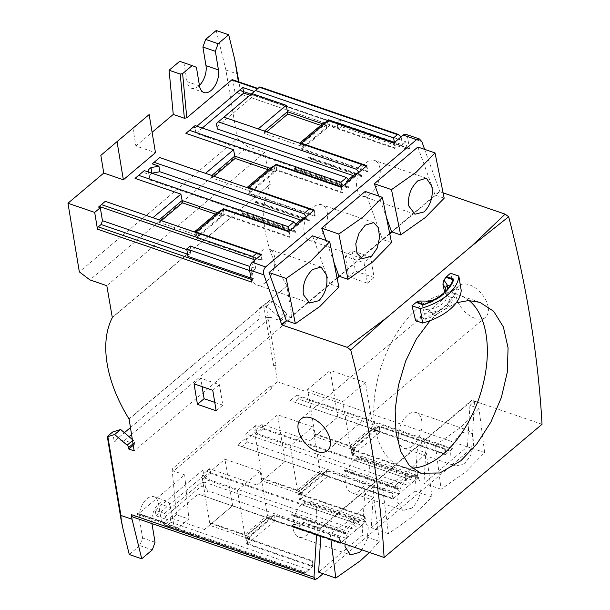 <?xml version="1.0" encoding="UTF-8"?>
<svg xmlns="http://www.w3.org/2000/svg" width="610" height="610" viewBox="0 0 610 610"><rect width="100%" height="100%" fill="white"/><g stroke="black" fill="none" stroke-linecap="round" stroke-linejoin="round"><path stroke-width="0.46" stroke-dasharray="3.05 2.29" d="M452.467 281.012L450.386 286.189L449.898 286.014M488.183 307.059A20.603 12.291 -130.1 0 0 475.739 288.194A20.603 12.291 -130.1 0 0 458.872 285.808A20.603 12.291 -130.1 0 0 456.12 296.056A20.603 12.291 -130.1 0 0 468.564 314.912A20.603 12.291 -130.1 0 0 485.43 317.299A20.603 12.291 -130.1 0 0 488.183 307.059M441.099 489.25L423.927 483.364L426.405 442.082L435.471 445.193L441.099 489.25L465.75 471.888L484.622 452.551L478.995 408.486L469.929 405.375L474.488 401.532L471.965 400.663L320.341 528.542L303.643 522.808L299.434 526.361L294.089 524.531L292.35 525.995M464.713 463.638L455.83 466.07L451.118 461.007L450.622 451.69L454.427 441.35L460.84 433.344L468.968 430.652L472.918 435.441L473.566 444.781L470.63 455.457L464.713 463.638M435.471 445.193L460.115 427.831L478.995 408.486M344.963 544.051L348.211 531.882L355.538 522.152L363.674 519.453L368.272 527.254L367.258 538.935L361.913 549.869M316.918 534.421L321.112 530.891L330.178 534.002L354.822 516.639L373.694 497.295L364.635 494.184L362.157 535.458L318.633 572.165M330.178 534.002L330.856 539.209M382.821 489.594L388.448 533.659L413.1 516.296L431.971 496.952L426.344 452.894L417.278 449.783L414.808 491.058L371.284 527.764L373.755 486.49L382.821 489.594L407.472 472.231L426.344 452.894M412.063 508.038L403.187 510.478L397.75 502.388C397.522 492.705 400.999 484.492 408.189 477.744L416.317 475.053L420.915 482.853C421.67 492.72 418.719 501.123 412.063 508.038M318.29 238.014A18.887 10.728 108.9 0 0 327.448 219.28A18.887 10.728 108.9 0 0 321.882 204.8A18.887 10.728 108.9 0 0 313.204 207.308A18.887 10.728 108.9 0 0 304.047 226.043A18.887 10.728 108.9 0 0 309.621 240.523A18.887 10.728 108.9 0 0 318.29 238.014M274.683 257.298A18.887 10.728 108.9 0 0 269.231 249.208A18.887 10.728 108.9 0 0 256.192 256.818A18.887 10.728 108.9 0 0 251.518 276.833A18.887 10.728 108.9 0 0 256.97 284.923A18.887 10.728 108.9 0 0 270.009 277.314A18.887 10.728 108.9 0 0 274.683 257.298M379.977 168.49A18.887 10.728 108.9 0 0 374.525 160.399A18.887 10.728 108.9 0 0 361.494 168.009A18.887 10.728 108.9 0 0 356.812 188.032A18.887 10.728 108.9 0 0 362.271 196.123A18.887 10.728 108.9 0 0 375.302 188.513A18.887 10.728 108.9 0 0 379.977 168.49M412.688 445.78A18.887 10.728 108.9 0 0 421.845 427.046A18.887 10.728 108.9 0 0 416.272 412.566A18.887 10.728 108.9 0 0 407.602 415.075A18.887 10.728 108.9 0 0 398.444 433.809A18.887 10.728 108.9 0 0 404.011 448.289A18.887 10.728 108.9 0 0 412.688 445.78M316.43 509.464A18.887 10.728 108.9 0 0 310.978 501.374A18.887 10.728 108.9 0 0 297.939 508.984A18.887 10.728 108.9 0 0 293.265 529A18.887 10.728 108.9 0 0 298.717 537.097A18.887 10.728 108.9 0 0 311.756 529.488A18.887 10.728 108.9 0 0 316.43 509.464M369.08 465.064A18.887 10.728 108.9 0 0 363.629 456.974A18.887 10.728 108.9 0 0 350.59 464.584A18.887 10.728 108.9 0 0 345.916 484.599A18.887 10.728 108.9 0 0 351.368 492.689A18.887 10.728 108.9 0 0 364.406 485.08A18.887 10.728 108.9 0 0 369.08 465.064M429.798 309.186L430.408 312.716L433.42 313.746L428.784 316.392A51.499 29.173 -9.4 0 0 454.076 295.065L452.315 297.817A51.499 29.173 170.6 0 1 447.336 304.009L441.754 308.713A21.457 12.154 170.6 0 1 430.408 312.716L422.547 313.51L423.553 309.613L429.798 309.186A18.887 10.698 170.6 0 0 442.578 303.711A18.887 10.698 170.6 0 0 446.512 295.583L445.277 288.133M469.09 300.562A90.41 51.385 108.9 0 0 459.932 295.476A90.41 51.385 108.9 0 0 418.422 307.486A90.41 51.385 108.9 0 0 374.57 397.194A90.41 51.385 108.9 0 0 401.243 466.513A90.41 51.385 108.9 0 0 411.963 468.114M456.242 302.781L437.187 313.929L430.164 320.601M430.309 301.714L431.499 302.118L423.843 304.466M419.085 301.027L421.449 302.179L423.553 309.613M428.487 301.081L428.571 301.744L421.449 302.179M428.571 301.744A18.887 10.698 -9.4 0 0 441.381 296.231A18.887 10.698 -9.4 0 0 444.659 292.144M446.428 295.164L444.568 291.893L446.802 293.052L449.303 296.78L446.428 295.164A18.887 10.698 170.6 0 1 446.512 295.583M452.315 297.817L449.303 296.78A21.457 12.154 170.6 0 1 447.336 304.009M223.847 117.227L258.228 128.916M441.381 296.231L445.407 292.373A21.457 12.154 -9.4 0 0 446.909 289.849M442.86 294.973L439.833 297.078A21.457 12.154 -9.4 0 1 434.427 299.556M441.754 308.713A51.499 29.173 170.6 0 1 433.42 313.746M267.439 515.473L271.45 516.845L271.831 519.171L232.646 505.72L209.482 525.263L248.666 538.706L248.285 536.381L209.093 522.938L209.619 522.488L244.801 534.566L267.439 515.473L260.127 471.271L224.945 459.2L232.646 505.72L204.449 529.518L209.482 525.263L209.093 522.938M232.524 505.835L198.235 494.07L170.152 517.753L204.449 529.518M259.38 87.245L216.39 123.525M341.684 126.758L340.456 119.308L405.917 141.779L407.152 149.221L341.684 126.758L339.93 128.237L234.919 92.087L232.997 80.451L257.534 88.808M326.525 125.759L322.072 124.234L323.193 125.934L326.754 127.154L326.525 125.759L328.439 120.429L329.362 126.011L302.339 148.809L301.508 143.769M301.416 143.22L304.413 144.41L304.642 145.805L326.754 127.154M304.642 145.805L301.081 144.578L300.021 143.258M323.193 125.934L301.081 144.578M322.736 123.838L326.602 125.164L326.99 127.49L320.746 125.347M328.271 120.528L326.602 125.164M264.473 131.058L264.633 133.575L303.826 147.025L303.437 144.7L258.137 128.992M366.351 166.133L300.44 143.518L301.363 149.099L367.273 171.715L366.351 166.133M303.437 144.7L300.44 143.518M273.875 170.159L269.422 168.634L270.543 170.335L248.43 188.986L251.991 190.206L274.103 171.555L273.875 170.159L275.789 164.83L276.719 170.419L249.688 193.21L248.857 188.17M270.543 170.335L274.103 171.555M221.224 214.56L216.771 213.035L217.892 214.735L221.46 215.955L221.224 214.56L223.146 209.238L224.068 214.819L197.045 237.61L196.206 232.57M196.115 232.029L199.112 233.211L199.348 234.606L221.46 215.955M199.348 234.606L195.779 233.386L194.727 232.059M217.892 214.735L195.779 233.386M431.499 302.118A51.499 29.173 -9.4 0 0 439.833 297.078M445.407 292.373A51.499 29.173 -9.4 0 0 450.386 286.189M346.267 538.325L340.654 543.06L274.828 520.361L273.905 514.771L339.816 537.395L340.738 542.976L348.112 536.762L346.267 538.325L208.216 490.943L202.604 495.678L198.235 494.07M271.831 519.171L274.828 520.361M340.654 543.06L202.604 495.678M339.816 537.395L339.29 537.837L273.829 515.374L274.752 520.955L267.302 518.241L267.958 517.15L245.113 536.426L245.189 536.891L267.302 518.241L271.755 519.773L271.526 518.37L249.414 537.021L245.845 535.801M267.958 517.15L271.526 518.37M170.152 517.753L171.013 522.32L167.148 525.576L165.996 525.683L164.532 524.615L161.917 521.519L163.381 522.587L164.54 522.488L167.697 519.827L165.089 516.731L201.239 486.246L205.608 487.855L204.678 482.274L200.698 482.99L164.547 513.475L165.089 516.731M246.753 544.036L312.663 566.659L311.74 561.078L245.83 538.455L246.753 544.036L248.666 538.706M167.148 525.576L305.206 572.958L312.663 566.659L309.064 569.702L171.013 522.32M260.127 471.271L237.488 490.364L202.306 478.293L224.945 459.2M202.306 478.293L209.619 522.488M324.398 475.365L319.945 473.84L320.608 472.75L324.169 473.97L302.057 492.621L298.496 491.401L297.756 492.026L297.832 492.491L319.945 473.84L324.398 475.365L324.169 473.97M320.608 472.75L298.496 491.401M411.918 477.645L358.482 459.299L358.329 458.369L411.765 476.707L411.918 477.645L411.392 478.087L406.939 476.555L405.36 477.889L405.597 479.285L410.583 484.073L417.957 477.851L352.046 455.235L353.968 449.905L314.775 436.455L337.94 416.92L377.132 430.37L376.744 428.045L379.199 425.971L445.109 448.586L444.583 449.036L379.123 426.565L380.045 432.147L372.596 429.44L373.259 428.35L350.407 447.618L350.483 448.083L372.596 429.44L377.049 430.965L376.82 429.57L354.707 448.22L351.146 446.993M373.259 428.35L376.82 429.57M314.92 433.687L350.102 445.757L342.782 401.563L307.6 389.485L314.92 433.687L314.394 434.129L314.775 436.455L309.743 440.717L262.094 424.362L262.948 428.937L257.329 433.672L254.721 430.576L256.497 431.194L255.575 425.605L356.225 460.146L356.377 461.076L358.482 459.299M356.377 461.076L405.36 477.889M208.216 490.943L205.608 487.855M354.296 520.963L352.717 522.29L352.946 523.685L357.94 528.473L356.095 530.037L204.685 478.072L202.07 474.984L203.854 475.594L202.932 470.013L303.574 504.546L303.727 505.476L305.831 503.707L305.679 502.77L359.122 521.115L359.275 522.046L358.749 522.488L354.296 520.963L354.143 520.033L342.736 529.648L204.678 482.274M359.275 522.046L305.831 503.707M303.727 505.476L352.717 522.29M296.506 225.037L292.594 226.767L292.975 229.093L150.022 180.034L149.099 174.452L142.42 172.157L144.265 170.602M302.415 218.479L302.804 220.805L300.57 220.042M349.156 180.636L345.237 182.367L345.626 184.693L195.993 133.338L195.07 127.757L193.286 127.147L195.131 125.584M355.066 174.079L355.455 176.404L353.22 175.634M216.924 126.781L253.081 96.296L252.54 93.033M322.149 124.699L300.036 143.342M304.413 144.41L301.439 143.388M394.434 142.45L395.356 148.039L329.446 125.416L328.63 120.498M329.446 125.416L326.99 127.49M266.707 131.829L264.633 133.575M303.826 147.025L301.363 149.099M269.498 169.1L247.385 187.75L248.43 188.986M248.766 187.628L251.762 188.81L251.991 190.206M251.762 188.81L248.796 187.788M151.859 173.202L149.084 175.55L150.022 180.034M302.804 220.805L292.975 229.093M216.847 213.5L194.735 232.151M199.112 233.211L196.145 232.196M454.076 295.065L456.219 293.593C452.475 304.367 442.311 312.938 425.727 319.304L428.784 316.392M250.878 278L253.417 278.877L252.189 271.435L249.642 270.558M252.189 271.435L255.697 268.469L249.81 266.456M190.236 246.005L191.082 251.122L189.71 254.927L187.956 256.406M187.59 254.202L189.71 254.927M191.082 251.122L186.843 249.665M164.532 524.615L305.206 572.958L309.064 569.702M267.226 517.776L245.113 536.426M249.642 538.416L245.189 536.891L247.721 543.746L249.642 538.416L249.414 537.021M244.801 534.566L237.488 490.364M271.45 516.845L273.905 514.771M247.721 543.746L246.798 538.165L312.267 560.628L313.189 566.217L247.721 543.746L274.752 520.955L340.212 543.418L339.29 537.837M273.829 515.374L246.798 538.165M271.755 519.773L274.752 520.955M245.83 538.455L248.285 536.381M319.869 473.375L297.756 492.026M302.285 494.016L297.832 492.491L300.372 499.346L302.285 494.016L302.057 492.621M300.372 499.346L299.449 493.764L364.91 516.228L365.832 521.809L300.372 499.346L327.395 476.555L392.863 499.018L391.94 493.437L326.472 470.966L299.449 493.764M326.472 470.966L327.395 476.555M372.519 428.975L350.407 447.618M354.936 449.616L350.483 448.083L353.022 454.946L354.936 449.616L354.707 448.22M353.022 454.946L352.092 449.364L417.56 471.827L418.483 477.409L353.022 454.946L380.045 432.147L445.506 454.618L444.583 449.036M379.123 426.565L352.092 449.364M377.049 430.965L380.045 432.147M350.102 445.757L372.74 426.664L365.421 382.47L330.239 370.392L307.6 389.485M342.782 401.563L365.421 382.47M257.329 433.672L408.746 485.629L410.583 484.073L398.917 493.917L247.507 441.96L244.892 438.864L246.676 439.482L245.746 433.893L395.379 485.247L395.768 487.573L400.755 492.361L393.297 498.66L237.519 445.087L285.175 461.434L257.092 485.118L209.444 468.762L210.297 473.337L204.685 478.072M356.225 460.146L358.329 458.369M411.765 476.707L411.239 477.157L411.392 478.087M411.239 477.157L406.786 475.625L406.939 476.555M297.451 490.166L290.131 445.963L312.77 426.87L277.588 414.8L254.95 433.893L262.269 478.087L297.451 490.166L320.09 471.072L312.77 426.87M254.95 433.893L290.131 445.963M210.297 473.337L361.715 525.301L365.306 522.259L348.112 536.762L343.117 531.973L342.736 529.648M201.239 486.246L200.698 482.99M303.574 504.546L305.679 502.77M359.122 521.115L358.596 521.558L358.749 522.488M358.596 521.558L354.143 520.033M196.069 237.9L195.147 232.319L198.143 233.5L198.524 235.826L196.069 237.9L261.98 260.523L262.506 260.073L197.045 237.61M198.143 233.5L158.951 220.058L159.34 222.383L198.524 235.826M261.98 260.523L261.057 254.934L195.147 232.319M98.523 207.072L105.187 201.445L159.179 219.859M161.414 220.629L159.34 222.383M223.336 209.299L224.152 214.217L221.697 216.291L221.308 213.965L222.978 209.337M217.435 212.638L221.308 213.965M221.697 216.291L215.452 214.148M289.132 231.259L290.063 236.84L224.152 214.217M214.064 176.229L211.99 177.975L251.175 191.426L248.72 193.5L314.63 216.115L313.7 210.534L211.83 175.459M251.175 191.426L250.794 189.1M247.797 187.918L248.72 193.5M211.99 177.975L211.601 175.649L205.585 173.316M270.085 168.238L273.959 169.565L274.34 171.89L268.095 169.748M273.959 169.565L275.621 164.936M341.783 186.858L342.706 192.44L276.795 169.816L274.34 171.89M276.795 169.816L275.987 164.898M253.081 96.296L249.94 95.213M195.993 133.338L202.276 128.039M355.455 176.404L345.626 184.693M340.456 119.308L336.941 122.275L402.409 144.738L405.917 141.779M337.795 127.391L336.941 122.275M367.273 171.715L367.799 171.273L302.339 148.809M395.356 148.039L394.83 148.482L329.362 126.011M348.379 179.721L345.237 182.367M314.63 216.115L315.156 215.673L249.688 193.21M342.706 192.44L342.179 192.882L276.719 170.419M295.728 224.122L292.594 226.767M290.063 236.84L289.529 237.282L224.068 214.819M446.802 293.052L450.18 291.519L454.236 288.095L461.221 290.49M415.631 320.654L419.688 317.231L422.547 313.51M133.239 445.3L134.787 443.996L134.543 442.555A2.859 1.708 -130.1 0 0 133.087 440.145L132.271 439.452M254.385 260.562L255.697 268.469M253.417 278.877L252.365 279.761A1.716 0.976 108.9 0 0 251.541 282.049M214.758 402.371L222.818 405.139L219.432 384.666L200.728 378.246L202.116 386.633M369.446 552.454L379.329 541.352L373.694 497.295M311.74 561.078L312.267 560.628M343.117 531.973L352.946 523.685M299.403 499.636L298.473 494.054L364.383 516.67L365.306 522.259L299.403 499.636L301.317 494.306L262.125 480.855L285.297 461.32L324.482 474.771L324.101 472.445L326.556 470.371L392.466 492.994L391.94 493.437M364.383 516.67L364.91 516.228M298.473 494.054L300.936 491.98L301.317 494.306M262.269 478.087L261.743 478.53L300.936 491.98M324.101 472.445L320.09 471.072M395.768 487.573L405.597 479.285M406.786 475.625L395.379 485.247M376.744 428.045L372.74 426.664M352.046 455.235L351.124 449.654L417.034 472.27L417.56 471.827M351.124 449.654L353.579 447.58L353.968 449.905M314.394 434.129L353.579 447.58M449.806 450.996L298.397 399.039L297.886 396.294L451.964 449.173L445.948 454.252L290.169 400.678L337.818 417.034L309.743 440.717M379.199 425.971L380.129 431.552L446.032 454.175L452.704 448.548L296.841 395.059L297.886 396.294M445.109 448.586L445.948 454.252M298.397 399.039L294.538 402.295M337.818 417.034L330.239 370.392M377.132 430.37L380.129 431.552M262.948 428.937L414.358 480.893L408.746 485.629M414.358 480.893L417.957 477.851L417.034 472.27M255.575 425.605L245.746 433.893M326.556 470.371L327.478 475.952L393.389 498.576L392.466 492.994M247.507 441.96L241.888 446.695M393.297 498.66L398.917 493.917M285.175 461.434L277.588 414.8M324.482 474.771L327.478 475.952M257.092 485.118L262.125 480.855L261.743 478.53M361.715 525.301L356.095 530.037M164.547 513.475L155.192 510.265L156.122 515.846L167.697 519.827M202.932 470.013L155.192 510.265M132.927 517.051A5.719 3.256 108.9 0 0 135.55 516.289L137.654 514.512L137.425 513.117A1.716 0.976 108.9 0 0 137.921 513.849A1.716 0.976 108.9 0 0 138.706 513.62L184.685 474.847L188.856 519.049L178.28 527.97L161.536 521.992L174.002 526.278L170.922 507.665L158.455 503.387A15.448 8.784 108.9 0 0 153.994 496.761A15.448 8.784 108.9 0 0 143.327 502.991A15.448 8.784 108.9 0 0 139.499 519.369L142.58 537.982L139.843 545.592L152.309 549.869M178.28 527.97L174.002 526.278M155.047 542.259L142.58 537.982M131.478 434.633L270.55 317.337L280.791 320.852L280.554 319.411A2.859 1.708 -130.1 0 0 279.098 317.009L266.631 306.342L258.648 308.866L265.808 303.452L272.594 301.31L285.068 311.977L279.098 317.009M280.791 320.852L286.761 315.82L292.106 317.657L134.162 450.859M280.554 319.411L286.525 314.379L286.761 315.82M179.668 61.32L196.42 67.291M135.046 178.379L142.42 172.157M149.099 174.452L148.604 172.089M149.084 175.55L148.154 169.961M152.248 163.869L159.706 157.571M159.622 157.654L205.486 173.4M185.913 133.361L193.286 127.147M195.07 127.757L196.916 126.201M232.997 80.451A1.716 0.976 108.9 0 0 232.501 79.719M402.409 144.738L401.098 136.831M339.93 128.237L234.919 92.087M393.907 142.9L394.83 148.482M366.877 165.691L367.799 171.273M341.257 187.3L342.179 192.882M314.234 210.092L315.156 215.673M288.606 231.701L289.529 237.282M261.583 254.492L262.506 260.073M417.85 147.033L435.113 195.086L391.589 231.792M392.039 231.945L439.757 191.7L439.68 191.235L435.113 195.086L444.179 198.197M365.199 191.433L382.47 239.486L338.946 276.193M389.691 233.394L382.47 239.486L391.529 242.597M312.556 235.834L329.819 283.886L286.296 320.593M337.04 277.794L329.819 283.886L338.885 286.997M200.728 378.246L194.056 383.873M216.146 410.759L222.818 405.139M212.76 390.293L219.432 384.666M291.908 525.843L294.012 524.066L294.089 524.531M294.012 524.066L299.358 525.896L299.434 526.361M299.358 525.896L303.566 522.343L303.643 522.808M303.566 522.343L320.265 528.077L320.341 528.542M471.965 400.663L471.888 400.198L320.265 528.077M431.971 496.952L414.808 491.058M388.448 533.659L371.284 527.764M373.755 486.49L364.635 494.184M426.405 442.082L417.278 449.783M379.329 541.352L362.157 535.458M320.814 535.763L321.112 530.891M484.622 452.551L467.451 446.657L423.927 483.364M469.929 405.375L467.451 446.657M161.917 521.519L137.425 513.117M137.654 514.512L305.991 572.279M312.663 566.659L313.189 566.217M340.212 543.418L340.738 542.976M365.306 522.259L365.832 521.809M392.863 499.018L393.389 498.576M417.957 477.851L418.483 477.409M445.506 454.618L446.032 454.175M451.964 449.173L452.704 448.548M296.841 395.059L290.169 400.678M262.094 424.362L254.721 430.576M256.497 431.194L246.676 439.482M244.892 438.864L237.519 445.087M209.444 468.762L202.07 474.984M203.854 475.594L156.122 515.846M151.959 523.578A15.448 8.784 -71.1 0 1 155.817 507.238A15.448 8.784 -71.1 0 1 166.461 501.046A15.448 8.784 -71.1 0 1 170.922 507.665M112.636 432.01L114.177 441.312L124.387 432.703M130.326 427.694L260.188 318.168L270.55 317.337M114.177 441.312L124.539 440.481L129.038 436.684M270.848 387.388L270.619 385.993A1.716 1.022 -130.1 0 0 272.182 387.846L270.848 387.388L277.512 381.761L274.744 365.016L273.692 365.901L263.558 304.718M270.619 385.993L172.081 469.09L173.553 471.027L272.182 387.846M172.081 469.09L176.389 514.771L188.856 519.049M184.685 474.847L173.553 471.027M176.389 514.771L165.813 523.685M161.536 521.992L158.455 503.387M139.843 545.592L129.267 554.513M134.787 443.996L124.539 440.481M286.525 314.379A2.859 1.708 -130.1 0 0 285.068 311.977M260.188 318.168L258.648 308.866M129 418.895L287.051 285.861L129.106 419.07M112.316 317.642L270.039 184.357L112.095 317.566M100.841 155.375L149.16 114.543M132.957 128.291L135.885 145.973L155.474 152.691M183.946 63.013L187.026 81.626A15.448 8.784 108.9 0 0 191.487 88.244A15.448 8.784 108.9 0 0 199.417 85.43M135.885 145.973L152.096 132.294M237.061 92.933L239.867 90.562L408.204 148.337L407.152 149.221M386.526 217.686L378.764 196.092M333.876 262.087L326.114 240.492M389.782 233.843L339.389 276.345M337.132 278.252L286.746 320.746M454.236 288.095A1144.543 683.07 -130.1 0 0 450.569 273.234M348.722 276.757L367.426 283.177L364.033 262.712L345.329 256.291L348.722 276.757L355.386 271.137L374.09 277.558L370.705 257.084L364.033 262.712M542.031 424.27L471.888 400.198M474.488 401.532L471.683 448.396L323.109 573.697M471.683 448.396L277.512 381.761M274.744 365.016L276.078 365.474A1.716 0.976 -9.4 0 0 273.692 365.901M266.631 306.342L272.594 301.31M292.106 317.657L286.83 285.785M287.051 285.861A120.17 71.721 49.9 0 1 270.26 184.433M270.039 184.357L264.763 152.492L106.819 285.693M264.763 152.492L247.835 146.682L89.899 279.891M247.835 146.682L237.267 138.668L79.331 271.869M237.267 138.668L225.913 70.043L216.214 30.5M225.913 70.043L237.046 73.863L236.863 69.517M237.046 73.863L238.411 81.748M239.814 90.615L409.485 148.84A1.716 0.976 108.9 0 0 408.99 148.108A1.716 0.976 108.9 0 0 408.204 148.337M409.485 148.84L407.488 136.747A5.719 3.256 108.9 0 0 405.833 134.291M424.629 149.358L439.68 191.235M439.757 191.7L443.112 192.851M367.426 283.177L374.09 277.558M370.705 257.084L352 250.664L345.329 256.291M352 250.664L355.386 271.137M291.641 514.611L291.793 515.541L345.237 533.887L345.077 532.957L291.641 514.611L292.167 514.169L345.603 532.507L345.077 532.957M345.237 533.887L345.763 533.437L292.32 515.099L291.793 515.541M292.32 515.099L292.167 514.169M345.603 532.507L345.763 533.437M344.292 470.211L344.444 471.141L397.88 489.479L397.728 488.549L344.292 470.211L344.818 469.769L398.254 488.107L397.728 488.549M397.88 489.479L398.406 489.037L344.97 470.699L344.444 471.141M344.97 470.699L344.818 469.769M398.254 488.107L398.406 489.037M347.974 187.994L347.814 187.064L294.378 168.726L294.531 169.656L347.974 187.994L348.501 187.552L295.057 169.214L294.531 169.656M294.378 168.726L294.904 168.284L348.34 186.622L347.814 187.064M348.34 186.622L348.501 187.552M295.057 169.214L294.904 168.284M308.568 157.815L308.416 156.884L361.86 175.222L362.012 176.16L308.568 157.815L308.042 158.264L361.486 176.603L362.012 176.16M361.86 175.222L361.333 175.672L307.89 157.327L308.416 156.884M307.89 157.327L308.042 158.264M361.486 176.603L361.333 175.672M255.925 202.223L255.773 201.285L309.209 219.631L309.361 220.561L255.925 202.223L255.399 202.665L308.835 221.003L309.361 220.561M309.209 219.631L308.683 220.073L255.239 201.735L255.773 201.285M255.239 201.735L255.399 202.665M308.835 221.003L308.683 220.073M295.324 232.402L295.171 231.472L241.728 213.126L241.88 214.057L295.324 232.402L295.85 231.952L242.414 213.614L241.88 214.057M241.728 213.126L242.254 212.684L295.697 231.022L295.171 231.472M295.697 231.022L295.85 231.952M242.414 213.614L242.254 212.684M451.995 282.506A51.499 29.173 170.6 0 1 442.7 294.317A51.499 29.173 170.6 0 1 426.71 303.826M400.053 135.595L259.326 87.299M425.727 319.304L419.688 317.231M450.18 291.519L456.219 293.593M132.477 440.664L133.087 440.145M134.543 442.555L133.003 443.859M252.365 279.761L251.091 279.327M420.275 316.56L426.184 318.588M455.441 293.921L449.524 291.885M317.246 578.646L135.55 516.289M164.54 522.488L138.706 513.62M139.499 519.369L151.966 523.647M123.266 530.037L107.726 436.15M199.5 85.903L187.026 81.626M276.078 365.474L265.808 303.452M407.488 136.747L421.876 141.68M458.872 285.808L300.928 419.017M373.701 222.589L321.882 204.8M321.051 266.989L269.231 249.208M426.344 178.181L374.525 160.399M416.272 412.566L468.968 430.652M310.978 501.374L363.674 519.453M363.629 456.974L416.317 475.053M479.94 302.346L459.932 295.476M420.793 473.223L401.243 466.513M351.368 492.689L403.187 510.478M298.717 537.097L350.536 554.879M404.011 448.289L455.83 466.07M414.96 214.209L362.271 196.123M309.666 303.01L256.97 284.923M362.317 258.61L309.621 240.523M304.779 573.308L165.996 525.683M163.381 522.587L137.921 513.849M166.461 501.046L153.994 496.761M203.961 92.529L191.487 88.244M408.99 148.108L240.287 90.211L238.914 81.923M485.43 317.299L327.486 450.508"/><path stroke-width="0.91" d="M458.834 276.071L461.221 290.49A53.787 30.47 -9.4 0 1 422.616 323.056L420.229 308.629A53.787 30.47 170.6 0 0 458.834 276.071L450.569 273.234L446.512 276.658L453.825 279.166C452.353 284.176 448.891 289.018 443.439 293.692C437.858 298.32 431.156 302.057 423.34 304.886L423.843 304.466L416.676 302.003L419.085 301.027L428.487 301.081A21.457 12.154 -9.4 0 0 434.427 299.556M453.825 279.166L452.467 281.012C450.828 285.45 447.618 289.689 442.852 293.745C437.744 298.031 431.43 301.599 423.904 304.443L423.843 304.466M298.176 429.257A20.603 12.291 49.9 0 1 300.928 419.017A20.603 12.291 49.9 0 1 317.795 421.403A20.603 12.291 49.9 0 1 330.239 440.26A20.603 12.291 49.9 0 1 327.486 450.508A20.603 12.291 49.9 0 1 310.62 448.121A20.603 12.291 49.9 0 1 298.176 429.257M348.005 279.304L372.657 261.942L391.529 242.597L382.371 197.327L363.499 216.672L338.847 234.034L348.005 279.304L338.946 276.193L333.876 262.087M365.237 225.166L373.701 222.589L378.269 227.606L379.618 237.214L377.232 248.041L371.528 256.284L362.317 258.61L356.987 253.341L355.775 243.809L359.023 233.249L365.237 225.166M329.72 241.728L310.848 261.072L286.204 278.435L295.362 323.704L286.296 320.593L269.033 272.54L312.556 235.834L329.72 241.728L338.885 286.997L320.006 306.342L295.362 323.704M312.587 269.567L321.051 266.989L326.525 275.087C328.012 285.205 325.465 293.738 318.877 300.692L309.666 303.01L303.361 294.622C302.4 284.687 305.473 276.33 312.587 269.567M400.656 234.903L425.307 217.541L444.179 198.197L435.021 152.927L416.142 172.272L391.498 189.626L400.656 234.903L391.589 231.792L386.526 217.686M417.88 180.766L426.344 178.181L431.819 186.286C433.306 196.397 430.759 204.929 424.171 211.883L414.96 214.209L408.654 205.822C407.693 195.879 410.774 187.529 417.88 180.766M330.856 539.209L335.805 578.059L360.449 560.697L369.446 552.454M361.913 549.869L359.42 552.439L350.536 554.879L345.1 546.789L344.963 544.051M411.963 468.114A90.41 51.385 108.9 0 0 442.761 454.503A90.41 51.385 108.9 0 0 485.385 373.511A90.41 51.385 108.9 0 0 469.09 300.562M430.164 320.601L416.447 338.908L405.635 361.112L398.421 385.413L395.166 409.897L396.004 432.582L400.823 451.613L409.272 465.514L420.793 473.223L439.894 472.971L460.908 460.733L476.89 443.859L490.837 422.181L501.359 397.552L507.337 372.024L508.061 347.769L503.341 326.853L493.62 311.237L479.94 302.346L468.442 300.57L456.242 302.781M444.568 291.893L442.906 284.077L443.966 280.043L445.933 277.329L453.1 279.792M443.966 280.043L447.374 285.152L445.193 287.722L442.906 284.077M444.659 292.144A18.887 10.698 -9.4 0 0 445.277 288.133A18.887 10.698 -9.4 0 0 445.193 287.722M348.379 179.721L355.066 174.079L358.977 172.348L356.37 169.26L218.319 121.878L251.922 93.543L286.212 105.316L258.228 128.916M446.909 289.849A21.457 12.154 -9.4 0 0 447.374 285.152L449.898 286.014M223.931 117.143L366.351 166.133L341.257 187.3L275.789 164.83L248.766 187.628L247.309 187.285L269.422 168.634L275.789 164.83M356.37 169.26L361.982 164.525M328.63 120.498L328.523 119.834L394.434 142.45L393.572 137.883L255.521 90.501L251.922 93.543M255.521 90.501L259.326 87.299M216.39 123.525L217.396 129.03L216.39 123.525M218.319 121.878L216.474 123.441M264.473 131.058L287.417 111.714L286.212 105.316M320.746 125.347L287.798 114.039L287.417 111.714L322.736 123.838M328.523 119.834L328.271 120.528M293.89 221.948L144.265 170.602L138.645 175.337L288.278 226.684L293.89 221.948L296.506 225.037L288.606 231.701L223.146 209.238L196.115 232.029L194.659 231.686L216.771 213.035L223.146 209.238M295.728 224.122L302.415 218.479L306.334 216.748L303.719 213.66L154.094 162.313L152.248 163.869L158.928 166.164L159.85 171.745L151.859 173.202M300.57 220.042L159.85 171.745M346.541 177.548L195.131 125.584L189.512 130.319L340.929 182.283L346.541 177.548L349.156 180.636M353.22 175.634L217.396 129.03M259.38 87.245L397.438 134.627L393.572 137.883M301.439 143.388L299.96 142.877L322.072 124.234L328.439 120.429L301.416 143.22L299.96 142.877L300.021 143.258M301.508 143.769L301.416 143.22L366.877 165.691L366.351 166.133M287.798 114.039L266.707 131.829M248.796 187.788L247.37 187.659M248.857 188.17L248.766 187.628L314.234 210.092L313.7 210.534L159.706 157.571L154.094 162.313M196.145 232.196L194.727 232.059M196.206 232.57L196.115 232.029L261.583 254.492L254.385 260.562L253.341 259.326L252.83 256.581L101.412 204.617L99.255 206.447L253.341 259.326M249.642 270.558L186.721 248.964L190.236 246.005L249.81 266.456M186.721 248.964L187.956 256.406L250.878 278M251.091 279.327L98.279 226.882L101.092 224.518L187.59 254.202M186.843 249.665L102.457 220.706L100.299 207.682L98.523 207.072L99.255 206.447M101.092 224.518L102.457 220.706M101.412 204.617L105.278 201.361L256.688 253.325L252.83 256.581M159.179 219.859L182.115 200.515L182.504 202.84L161.414 220.629M152.935 217.717L180.918 194.117L182.115 200.515L217.435 212.638M215.452 214.148L182.504 202.84M222.978 209.337L223.229 208.635L223.336 209.299M223.229 208.635L289.132 231.259L288.278 226.684M303.719 213.66L309.339 208.925M268.095 169.748L235.155 158.44L214.064 176.229M235.155 158.44L234.766 156.114L270.085 168.238M211.83 175.459L234.766 156.114L233.569 149.717L185.913 133.361L189.512 130.319M275.621 164.936L275.873 164.235L341.783 186.858L340.929 182.283M275.987 164.898L275.873 164.235M249.94 95.213L243.725 93.086L242.803 87.497L254.378 91.469M202.276 128.039L243.725 93.086M397.438 134.627L398.589 134.52L401.098 136.831L393.907 142.9L328.439 120.429M446.512 276.658L445.933 277.329M416.676 302.003L411.963 305.793A1144.543 683.07 49.9 0 1 415.631 320.654L422.616 323.056M254.385 260.562L252.281 262.338A5.719 3.256 108.9 0 0 249.543 269.948L263.932 274.889L281.812 324.909L347.189 347.342L350.719 349.965L387.114 317.383L471.469 246.242L508.664 216.763A1144.543 683.07 49.9 0 1 542.031 424.27L384.087 557.479L291.908 525.843L291.984 526.308L316.544 534.734L313.998 577.304L131.272 514.596L132.042 519.247L120.91 515.427L107.871 436.661L114.65 434.511L127.124 445.178A2.859 1.708 49.9 0 1 128.58 447.587L128.817 449.029L133.239 445.3M202.116 386.633L204.114 398.719L214.758 402.371M151.959 523.578A15.448 8.784 -71.1 0 0 151.966 523.647L155.047 542.259L152.309 549.869L141.733 558.79L132.042 519.247M192.135 65.606L179.668 61.32L169.092 70.242L180.225 74.062L182.619 73.627L192.135 65.606L196.42 67.291L199.5 85.903A15.448 8.784 108.9 0 0 203.961 92.529A15.448 8.784 108.9 0 0 214.629 86.3A15.448 8.784 108.9 0 0 218.449 69.921L215.368 51.309L218.113 43.699L228.681 34.778L234.682 59.254L238.411 81.748M117.044 141.627L149.16 114.543L155.474 152.691L123.365 179.782L117.044 141.627L100.841 155.375L103.769 173.057L123.365 179.782M256.688 253.325L261.057 254.934M180.918 194.117L135.046 178.379L138.645 175.337M148.604 172.089L148.154 169.961L150.967 167.597L151.89 173.179M150.967 167.597L158.928 166.164M205.585 173.316L233.569 149.717M196.916 126.201L242.803 87.497M257.954 88.45L232.501 79.719A1.716 0.976 108.9 0 0 231.708 79.948L186.79 117.829L184.395 118.264L173.263 114.444L169.092 70.242M215.368 51.309L202.901 47.031L205.639 39.421L218.113 43.699M313.7 210.534L296.506 225.037M420.229 308.629L411.963 305.793M132.271 439.452L120.62 429.478L112.636 432.01L107.726 436.15L107.871 436.661L107.726 436.15M120.62 429.478L114.65 434.511M98.279 226.882A1.716 0.976 108.9 0 0 97.463 229.169L251.541 282.049L249.543 269.948M128.817 449.029L134.162 450.859L129.106 419.07A120.17 71.721 49.9 0 1 112.316 317.642L106.819 285.693L89.899 279.891L79.331 271.869L67.969 203.244L94.687 212.417L100.299 207.682M94.687 212.417L97.463 229.169M263.932 274.889C263.07 271.679 263.642 269.025 265.64 266.921L416.561 139.637L419.474 138.973L421.876 141.68L424.629 149.358M197.442 404.346L216.146 410.759L212.76 390.293L194.056 383.873L197.442 404.346L204.114 398.719M335.805 578.059L318.633 572.165L320.814 535.763M313.998 577.304L314.897 579.5L317.246 578.646L323.109 573.697M131.272 514.596A5.719 3.256 108.9 0 0 132.927 517.051L314.897 579.5M124.387 432.703L130.326 427.694M129.038 436.684L131.478 434.633M120.91 515.427L121.085 519.773L123.266 530.037L129.267 554.513L141.733 558.79M199.417 85.43A15.448 8.784 108.9 0 0 205.982 65.644L202.901 47.031M152.096 132.294L173.263 114.444M67.969 203.244L103.769 173.057M205.639 39.421L216.214 30.5L228.681 34.778M391.498 189.626L374.327 183.74L417.85 147.033L435.021 152.927M378.764 196.092L374.327 183.74M401.098 136.831L403.202 135.054L416.561 139.637M286.204 278.435L269.033 272.54M338.847 234.034L321.683 228.14L365.199 191.433L382.371 197.327M326.114 240.492L321.683 228.14M337.04 277.794L338.946 276.193M281.736 324.444L286.296 320.593M392.039 231.945L389.782 233.843M339.389 276.345L337.132 278.252M286.746 320.746L281.812 324.909M389.691 233.394L391.589 231.792M347.189 347.342L387.114 317.383M508.664 216.763L505.133 214.14L443.112 192.851M384.087 557.479A1144.543 683.07 -130.1 0 0 350.719 349.965M238.914 81.923L234.682 59.254M419.474 138.973L405.833 134.291A5.719 3.256 108.9 0 0 403.202 135.054M428.487 301.081L430.309 301.714M423.34 304.886L416.02 302.369M127.124 445.178L132.477 440.664M133.003 443.859L128.58 447.587M257.534 88.808L231.708 79.948M184.395 118.264L180.225 74.062M186.79 117.829L182.619 73.627M252.281 262.338L265.64 266.921M205.982 65.644L218.449 69.921M471.469 246.242L505.133 214.14M398.589 134.52L259.807 86.894M121.085 519.773L107.329 436.661"/></g></svg>
